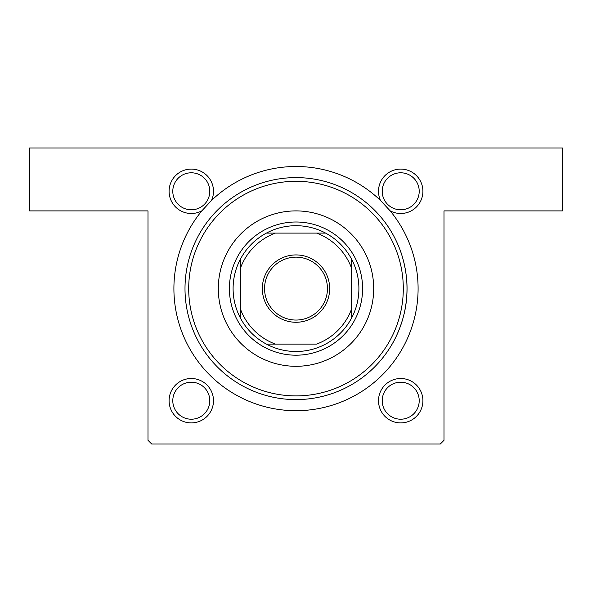 <?xml version="1.0" encoding="UTF-8"?>
<svg xmlns="http://www.w3.org/2000/svg" width="592" height="592" viewBox="0 0 592 592"><rect width="100%" height="100%" fill="white"/><g stroke="black" fill="none" stroke-linecap="round" stroke-linejoin="round"><path stroke-width="0.89" d="M399.03 247.308C398.89 246.79 409.005 270.056 406.711 296.57C405.291 322.855 391.763 344.936 391.786 344.692L391.948 344.418M191.29 169.09A22.2 22.2 0 0 1 211.514 200.451L201.909 210.789A22.2 22.2 0 0 1 169.09 191.29A22.2 22.2 0 0 1 191.29 169.09M191.29 209.79A18.5 18.5 0 0 0 209.79 191.29A18.5 18.5 0 0 0 191.29 172.79A18.5 18.5 0 0 0 172.79 191.29A18.5 18.5 0 0 0 191.29 209.79M400.71 169.09A22.2 22.2 0 0 1 422.91 191.29A22.2 22.2 0 0 1 390.091 210.789L380.486 200.451A22.2 22.2 0 0 1 400.71 169.09M400.71 209.79A18.5 18.5 0 0 0 419.21 191.29A18.5 18.5 0 0 0 400.71 172.79A18.5 18.5 0 0 0 382.21 191.29A18.5 18.5 0 0 0 400.71 209.79M400.71 378.51A22.2 22.2 0 0 1 422.91 400.71A22.2 22.2 0 0 1 400.71 422.91A22.2 22.2 0 0 1 378.51 400.71A22.2 22.2 0 0 1 400.71 378.51M400.71 419.21A18.5 18.5 0 0 0 419.21 400.71A18.5 18.5 0 0 0 400.71 382.21A18.5 18.5 0 0 0 382.21 400.71A18.5 18.5 0 0 0 400.71 419.21M191.29 378.51A22.2 22.2 0 0 1 213.49 400.71A22.2 22.2 0 0 1 191.29 422.91A22.2 22.2 0 0 1 169.09 400.71A22.2 22.2 0 0 1 191.29 378.51M191.29 419.21A18.5 18.5 0 0 0 209.79 400.71A18.5 18.5 0 0 0 191.29 382.21A18.5 18.5 0 0 0 172.79 400.71A18.5 18.5 0 0 0 191.29 419.21M211.514 200.451A122.1 122.1 0 0 1 380.486 200.451M390.091 210.789A122.1 122.1 0 0 1 296 410.7A122.1 122.1 0 0 1 201.909 210.789M29.6 148L562.4 148L562.4 210.9L444 210.9L444 440.3L440.3 444L151.7 444L148 440.3L148 210.9L29.6 210.9L29.6 148M218.3 288.6A77.7 77.7 0 0 0 296 366.3A77.7 77.7 0 0 0 373.7 288.6A77.7 77.7 0 0 0 296 210.9A77.7 77.7 0 0 0 218.3 288.6M403.3 288.6A107.3 107.3 0 0 0 296 181.3A107.3 107.3 0 0 0 188.7 288.6A107.3 107.3 0 0 0 296 395.9A107.3 107.3 0 0 0 403.3 288.6M185 288.6A111 111 0 0 1 296 177.6A111 111 0 0 1 407 288.6A111 111 0 0 1 296 399.6A111 111 0 0 1 185 288.6M329.67 288.6A33.67 33.67 0 0 1 296 322.27A33.67 33.67 0 0 1 262.33 288.6A33.67 33.67 0 0 1 296 254.93A33.67 33.67 0 0 1 329.67 288.6M264.55 288.6A31.45 31.45 0 0 0 296 320.05A31.45 31.45 0 0 0 327.45 288.6A31.45 31.45 0 0 0 296 257.15A31.45 31.45 0 0 0 264.55 288.6M358.9 288.6A62.9 62.9 0 0 0 351.5 259L351.5 267.998L351.5 259A62.9 62.9 0 0 0 266.4 233.1L275.398 233.1L266.4 233.1A62.9 62.9 0 0 0 240.5 318.2L240.5 309.202L240.5 318.2A62.9 62.9 0 0 0 266.4 344.1L316.602 344.1A59.2 59.2 0 0 0 351.5 309.202L351.5 267.998A59.2 59.2 0 0 0 316.602 233.1L275.398 233.1A59.2 59.2 0 0 0 240.5 267.998L240.5 309.202A59.2 59.2 0 0 0 275.398 344.1L266.4 344.1A62.9 62.9 0 0 0 351.5 318.2L351.5 309.202L351.5 318.2A62.9 62.9 0 0 0 358.9 288.6M229.4 288.6A66.6 66.6 0 0 1 296 222A66.6 66.6 0 0 1 362.6 288.6A66.6 66.6 0 0 1 296 355.2A66.6 66.6 0 0 1 229.4 288.6M240.5 259L240.5 267.998L240.5 259M325.6 233.1L316.602 233.1L325.6 233.1"/></g></svg>
